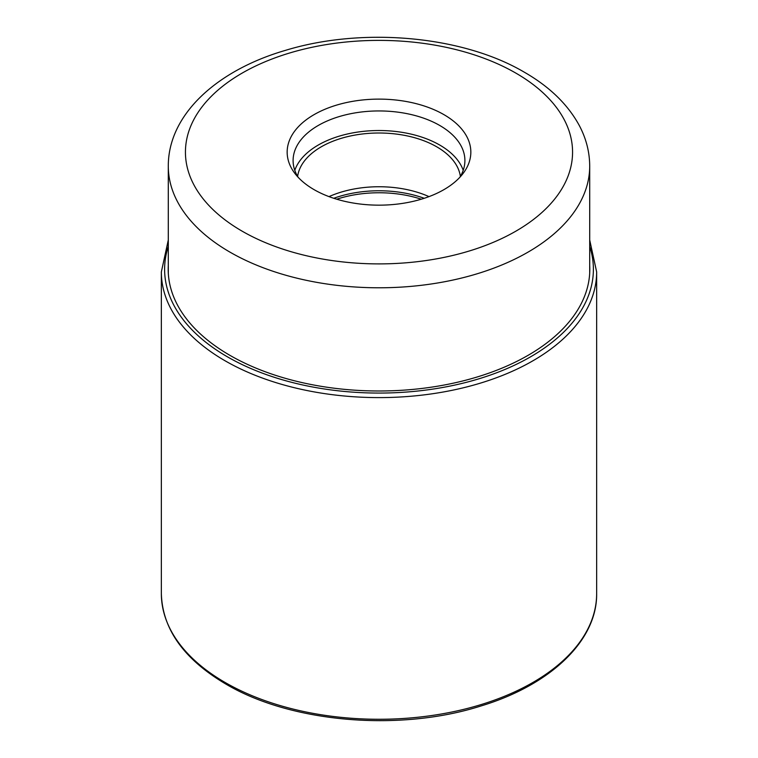 <?xml version="1.0" encoding="UTF-8"?>
<svg xmlns="http://www.w3.org/2000/svg" width="758" height="758" viewBox="0 0 758 758"><rect width="100%" height="100%" fill="white"/><g stroke="black" fill="none" stroke-linecap="round" stroke-linejoin="round"><path stroke-width="1.14" d="M443.942 189.633A91.841 53.022 180 0 1 379 205.162A91.841 53.022 180 0 1 295.165 173.79A91.841 53.022 180 0 1 314.058 114.648A91.841 53.022 180 0 1 379 99.118A91.841 53.022 180 0 1 462.835 173.79A91.841 53.022 180 0 1 443.942 189.633M298.14 177.287A85.9 49.592 180 0 1 293.1 160.535A85.9 49.592 180 0 1 318.256 125.468A85.9 49.592 180 0 1 379 110.943A85.9 49.592 180 0 1 464.9 160.535A85.9 49.592 180 0 1 459.86 177.287M463.214 170.332A85.9 49.592 0 0 0 379 130.528A85.9 49.592 0 0 0 294.786 170.332M297.629 176.434A81.618 47.119 180 0 1 379 133.001A81.618 47.119 180 0 1 460.371 176.434M428.99 196.616A81.618 47.119 0 0 0 379 186.743A81.618 47.119 0 0 0 329.01 196.616M225.098 682.465A217.65 125.657 180 0 1 225.012 682.418A217.65 125.657 180 0 1 161.35 593.618C162.42 629.112 183.9 659.252 225.808 684.038C290.835 722.706 399.674 731.982 481.036 705.954C550.659 684.948 597.295 640.472 596.65 593.618A217.65 125.657 180 0 1 462.295 709.706A217.65 125.657 180 0 1 225.098 682.465M168.295 240.011L161.35 271.942A217.65 125.657 0 0 0 225.098 360.799A217.65 125.657 0 0 0 462.295 388.039A217.65 125.657 0 0 0 596.65 271.942L596.65 593.618M168.295 246.435A214.391 123.781 0 0 0 227.4 356.81A214.391 123.781 0 0 0 479.056 378.763A214.391 123.781 0 0 0 589.705 246.435M589.705 265.556A210.809 121.706 180 0 1 462.645 380.999A210.809 121.706 180 0 1 229.939 355.35A210.809 121.706 180 0 1 168.295 265.556M230.006 252.149A210.705 121.65 0 0 0 459.632 278.527A210.705 121.65 0 0 0 589.705 166.135C589.639 151.998 586.152 138.42 579.235 125.402C567.77 104.386 549.503 86.677 524.441 72.266C462.513 35.664 362.495 26.805 285.529 50.341C217.262 70.143 168.124 114.392 168.295 166.135A210.705 121.65 0 0 0 229.911 252.101A210.705 121.65 0 0 0 230.006 252.149M515.876 73.119A193.565 111.758 0 0 0 242.124 73.119A193.565 111.758 0 0 0 242.124 231.162A193.565 111.758 0 0 0 515.876 231.162A193.565 111.758 0 0 0 515.876 73.119M424.224 198.283A85.048 49.099 0 0 0 379 190.77A85.048 49.099 0 0 0 378.867 190.77A85.048 49.099 0 0 0 333.776 198.283M336.713 199.212A85.692 49.469 180 0 1 378.867 192.769A85.692 49.469 180 0 1 379 192.759A85.692 49.469 180 0 1 421.287 199.212M161.35 271.942L161.35 593.618M596.65 271.942L589.705 240.011M589.705 273.013L589.705 166.135M168.295 273.013L168.295 166.135"/></g></svg>
